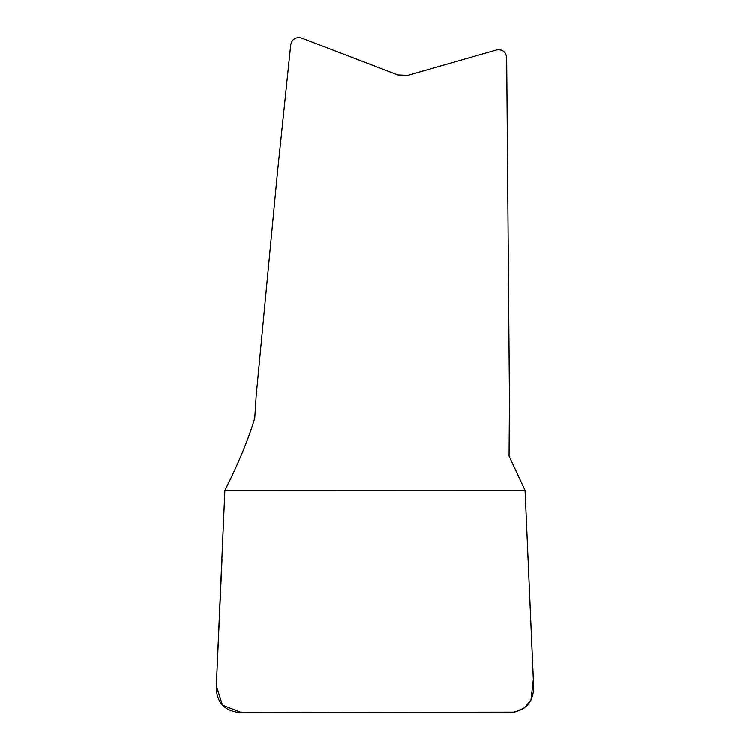 <?xml version="1.0" encoding="UTF-8"?>
<svg xmlns="http://www.w3.org/2000/svg" width="750" height="750" viewBox="0 0 750 750"><rect width="100%" height="100%" fill="white"/><g stroke="black" fill="none" stroke-linecap="round" stroke-linejoin="round"><path stroke-width="1.12" d="M222.028 559.603L216.366 685.659L222.45 705.075L241.369 712.5L514.744 712.097L524.288 707.934L531.028 700.022L533.353 679.472L525.112 490.397L224.944 490.294C238.622 463.05 248.578 438.966 254.794 418.041L256.172 396.131L277.416 173.147L290.756 44.822C292.097 39.009 295.688 36.741 301.528 38.025L397.8 74.981L407.841 75.412L496.594 49.969C502.491 49.209 505.856 51.75 506.709 57.581L509.484 400.162L509.091 456L525.112 490.388L533.738 687.619C533.044 702.581 525.281 710.878 510.441 712.5L239.503 712.5C224.662 710.887 216.919 702.628 216.263 687.722L224.897 490.397L525.112 490.397M224.897 490.397L222.881 536.756M222.713 541.219L222.244 554.616"/></g></svg>

